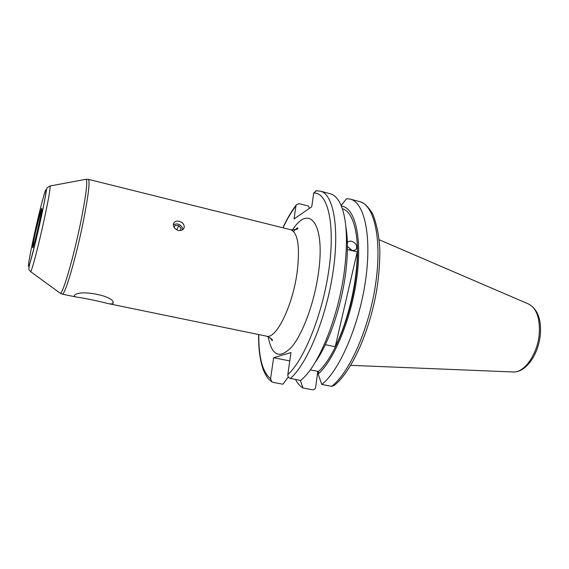 <?xml version="1.0" encoding="UTF-8"?>
<svg xmlns="http://www.w3.org/2000/svg" width="569" height="569" viewBox="0 0 569 569"><rect width="100%" height="100%" fill="white"/><g stroke="black" fill="none" stroke-linecap="round" stroke-linejoin="round"><path stroke-width="0.85" d="M42.654 209.548L40.812 216.661L42.654 209.548M32.084 245.452L33.77 238.909L32.084 245.452M74.326 295.581C73.87 296.221 74.731 296.741 76.907 297.153C83.458 297.957 99.355 301.236 107.534 303.455C110.343 304.066 112.107 304.088 112.833 303.519L113.053 303.177C115.777 296.207 79.077 288.945 74.539 295.368L74.326 295.581M270.431 337.901L272.138 340.739C273.191 339.906 271.349 338.384 266.605 336.172C275.958 339.593 292.558 306.307 297.096 272.558C300.133 247.117 298.028 232.842 290.795 229.748L88.309 179.327C90.165 181.17 88.415 195.629 83.06 222.699C75.769 258.767 64.624 296.3 62.22 294.137L76.907 297.153M349.857 249.329L352.51 250.41M289.77 360.91L273.646 357.723L270.574 378.648L271.726 381.749L272.992 382.354L282.942 384.224L288.319 376.963M345.817 226.469C348.022 239.136 347.944 254.798 345.596 273.461C341.3 307.431 328.313 344.522 314.813 362.908M290.375 378.442C306.762 364.644 325.859 318.946 332.808 273.547C339.857 228.105 333.484 194.079 320.404 191.134L330.29 193.78C335.34 195.11 339.352 200.096 342.332 208.731C346.998 223.155 347.695 243.717 344.437 270.41C338.996 313.932 320.696 360.995 304.002 377.403L300.781 380.433L290.375 378.442C288.554 377.859 287.708 376.564 287.829 374.544L290.965 352.524L273.646 357.723M300.354 380.348L303.014 388.008C300.091 386.273 297.587 383.406 295.489 379.416M303.014 388.008L312.452 389.779C314.195 389.893 315.269 389.032 315.66 387.197L317.801 371.351M178.303 230.424C181.276 230.893 183.218 229.983 184.136 227.685C184.512 224.627 182.862 222.493 179.185 221.284C176.212 220.729 174.306 221.561 173.46 223.795C173.09 226.896 174.704 229.108 178.303 230.424M347.36 242.7C348.235 241.341 349.686 240.879 351.713 241.32C355.824 242.949 357.389 245.438 356.414 248.795C355.49 250.218 354.01 250.723 351.983 250.31L347.424 246.434M283.206 227.856L283.291 227.259C287.345 218.709 291.577 211.561 295.972 205.8L294.045 218.909L311.741 206.803L313.697 193.069C327.431 191.945 335.262 222.699 329.159 267.75C323.178 312.73 304.23 360.205 287.829 374.544M342.339 208.752C354.587 211.689 361.031 240.851 355.561 279.578C350.184 318.263 333.697 358.022 318.491 371.486L310.226 369.864M335.219 346.727C348.185 321.051 357.46 281.178 357.24 251.903L335.219 346.727L325.333 344.679M347.41 249.478L357.24 251.903M341.151 205.565L346.521 198.709L350.241 199.107L359.622 201.611C363.683 202.265 368.065 206.405 372.787 214.036C376.891 224.655 379.246 236.846 379.85 250.602C379.85 261.47 379.054 272.978 377.475 285.119C371.08 328.619 352.09 371.607 334.088 385.519L331.635 386.33L321.769 384.445L318.149 374.032L318.491 371.486M350.241 199.107C364.473 202.365 372.076 236.32 365.433 281.242C358.89 326.122 339.224 371.045 321.769 384.445M341.386 206.142C354.672 207.137 362.289 236.405 356.912 277.139C351.642 317.808 334.152 360.291 318.149 374.032M316.35 190.729L313.697 193.069M295.972 205.8L296.321 204.797L299.116 203.631L308.505 206.078L309.337 208.446M283.291 227.259L283.782 225.843M182.72 229.67L182.685 228.653C180.686 224.193 177.571 222.913 173.332 224.819M174.1 227.372L175.074 225.452L174.093 227.358M175.074 225.452L178.844 225.63L181.198 228.582L180.188 230.573M176.703 229.812L178.844 225.63M180.167 230.573L181.198 228.582M268.227 336.656C271.712 355.774 279.457 359.302 291.463 347.225C302.694 334.223 314.387 302.623 318.434 273.035C325.632 223.347 309.209 203.41 292.466 230.011M35.385 232.728L41.373 208.844C42.291 206.917 41.53 211.711 39.09 223.24C36.373 235.516 34.332 243.61 32.981 247.522C32.198 248.838 33.002 243.909 35.385 232.728M33.777 236.853C37.91 217.82 43.144 196.846 45.193 191.255C47.312 185.359 45.435 197.713 40.911 218.581C36.416 239.385 30.726 261.861 29.04 265.673C27.291 269.798 29.616 255.936 33.777 236.853M49.873 186.027L50.051 185.992C50.541 187.692 48.692 198.403 44.503 218.133C38.891 244.321 31.587 272.21 30.598 271.598L30.456 271.477M85.677 179.349L86.104 179.271C87.818 181.291 86.026 195.636 80.72 222.294C73.501 257.864 62.576 295.012 60.207 293.234L59.859 292.978M379.231 239.791L528.309 303.896C536.283 307.85 539.953 317.552 539.312 333.007C538.054 353.648 524.205 373.399 512.847 371.955L350.703 365.341M270.574 378.648C262.594 372.354 258.66 357.659 258.774 334.558M359.622 201.611C374.21 204.968 382.19 238.895 375.668 283.654C369.26 328.37 349.416 373.058 331.635 386.33M41.423 209.463C40.954 209.001 37.582 222.621 35.406 232.685C33.735 240.154 32.917 244.826 32.959 246.704L33.365 246.434M62.22 294.137L60.207 293.234L30.598 271.598C29.531 269.898 28.358 271.029 29.218 265.972L35.591 241.917L40.954 218.503C47.063 190.046 46.053 189.257 47.369 187.649L50.051 185.992L86.104 179.271L88.309 179.327M528.309 303.896C537.292 308.732 541.325 318.633 540.408 333.59M258.611 334.529C258.461 349.451 260.133 361.479 263.625 370.604C267.359 378.769 268.234 378.648 271.726 381.749M355.753 249.599L356.414 248.795M107.534 303.455L266.605 336.172M320.404 191.134L315.767 190.779M283.511 226.405C287.587 217.863 291.854 210.658 296.321 204.797M540.401 333.697C538.914 353.598 526.368 372.866 512.847 371.955M290.795 229.748C296.015 229.805 298.334 229.229 297.751 228.02C297.672 227.444 296.264 228.574 293.533 231.419M113.053 303.177L112.925 302.231"/></g></svg>
